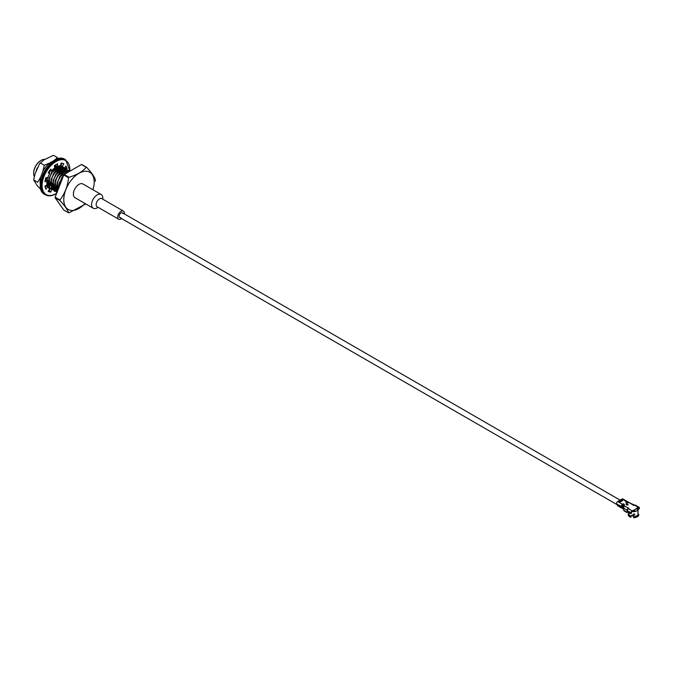<?xml version="1.0" encoding="UTF-8"?>
<svg xmlns="http://www.w3.org/2000/svg" width="673" height="673" viewBox="0 0 673 673"><rect width="100%" height="100%" fill="white"/><g stroke="black" fill="none" stroke-linecap="round" stroke-linejoin="round"><path stroke-width="1.01" d="M37.444 167.737A10.583 6.107 120 0 0 36.048 171.287M63.01 176.94L59.031 183.283L63.405 175.931M55.379 181.18L55.699 191.14L57.003 192.436L55.371 190.947L55.051 180.987L58.156 175.131L66.577 169.89L68.638 170.597L66.905 170.084L58.492 175.325L55.051 180.987M69.605 171.346L68.898 171.236L60.477 176.477L57.373 182.324L60.149 176.284L68.562 171.043L69.706 171.279M67.409 170.033L64.911 168.94L56.498 174.181L53.394 180.028L53.714 189.988L56.153 191.839M56.339 191.898L57.155 192.049M69.403 171.186L68.638 170.597M53.714 189.988L56.01 191.704M56.196 191.755L57.213 191.889M65.424 168.889L62.925 167.787L54.513 173.028L51.4 178.875L51.72 188.844L54.16 190.695M54.345 190.745L55.363 190.922M55.75 190.939L57.079 190.804M51.72 188.844L54.017 190.56M54.21 190.602L55.321 190.745M55.792 190.737L57.028 190.552M68.326 172.078L68.032 171.253M67.931 171.043L67.35 170.143M67.216 169.991L64.583 168.746L56.17 173.987L53.394 180.028M63.43 167.737L60.932 166.635L52.519 171.876L49.415 177.731L49.735 187.691L52.174 189.542M52.359 189.601L53.377 189.769L53.058 179.834M53.756 189.786L55.085 189.651M56.027 189.407L56.793 189.121M66.955 172.868L66.854 171.943M66.703 171.253L66.274 170.084M66.173 169.882L65.559 169.032M49.735 187.691L52.023 189.407M52.216 189.458L53.335 189.593M53.806 189.584L55.043 189.441L54 188.549M56.069 189.088L56.742 188.81M66.299 171.96L66.644 173.045L66.492 171.615M66.442 171.329L66.038 170.101M65.946 169.89L65.365 168.99M65.231 168.839L62.589 167.594L54.177 172.835L51.4 178.875M47.707 177.882L47.741 186.547L50.181 188.39M50.366 188.448L51.384 188.625M51.771 188.642L53.1 188.507M54.042 188.263L54.799 187.977M64.97 171.952L64.776 170.37M64.717 170.101L64.28 168.931M64.179 168.738L63.573 167.88M47.741 186.547L50.038 188.255M50.231 188.305L51.341 188.448M51.813 188.44L53.058 188.297M54.076 187.935L54.757 187.658M64.65 172.137L64.507 170.462M64.448 170.176L64.053 168.957M63.952 168.746L63.371 167.838M63.237 167.686L60.604 166.45L52.191 171.691L49.415 177.731M45.831 185.512L46.201 185.958M48.38 187.296L49.39 187.473M62.942 172.212L62.993 171.178M62.984 170.807L62.791 169.217M62.724 168.948L62.295 167.787M62.185 167.585L61.58 166.727M61.445 166.584L60.326 165.827M56.734 167.51L56.229 165.987L54.614 166.837M50.753 170.437L49.003 173.045M45.714 185.588L46.143 186.042M62.614 172.019L62.648 171.379M62.656 170.984L62.513 169.31M62.454 169.032L62.059 167.804M61.958 167.594L61.378 166.694M61.251 166.542L60.671 166.004M55.901 165.794L54.521 166.492M50.425 170.244L48.675 172.86M45.436 185.765L46.126 186.068M46.765 186.244L47.404 186.328M60.957 171.06L60.999 170.025M60.991 169.655L60.797 168.073M60.73 167.804L60.301 166.635M60.2 166.433L59.796 165.827M45.461 185.748L46.058 185.958M60.62 170.866L60.663 170.235M60.671 169.84L60.528 168.166M60.469 167.88L60.074 166.652M59.973 166.441L59.611 165.836M46.387 185.168L47.127 185.058M58.963 169.916L59.005 168.881M59.005 168.502L58.812 166.921A11.895 6.865 -60 0 1 59.157 168.427M58.635 169.722L58.669 169.083M58.677 168.687L58.534 167.013M58.475 166.736L58.299 166.071M56.969 168.763L57.02 167.728M57.012 167.358L56.927 166.382M56.641 168.57L56.683 167.939M56.683 167.535L56.599 166.197L55.295 166.433M54.984 167.611L55.026 166.584M55.018 166.206L54.942 165.297M54.698 166.391L54.656 165.499M57.373 182.324L58.13 189.542M56.465 167.67L56.027 166.071M58.45 168.822L58.021 167.215M57.886 166.946L57.499 166.332L57.668 167.039M55.699 165.154L55.27 165.078M60.511 170.807L60.486 170.345M60.444 169.975L60.015 168.368M59.88 168.09L58.904 166.896M57.356 166.391L58.593 166.694L57.626 166.29L58.071 166.87L57.979 166.164M50.265 170.16L48.49 172.751M46.605 177.689L46.302 180.322M48.002 185.243L48.784 185.824M62.496 171.952L62.471 171.497M62.438 171.119L62 169.52M61.874 169.243L60.898 168.04M60.528 167.796L57.289 167.577M54.925 168.78L51.771 171.935L48.296 181.912L48.843 184.663M51.998 187.439L52.923 187.54L51.871 188.171M54.134 187.422L54.706 187.279M64.423 172.271L63.994 170.664M63.859 170.395L62.883 169.192M62.513 168.94L59.274 168.73M56.919 169.933L53.756 173.079L50.29 183.064L50.837 185.815M52.948 187.717L51.981 187.548L52.772 188.129M53.991 188.591L54.908 188.684M56.667 188.844L56.145 188.549A15.858 9.153 120 0 1 56.12 188.566L56.7 188.432M66.383 173.205L66.055 171.994M65.853 171.539L64.877 170.345M64.507 170.092L61.268 169.874M58.913 171.085L55.75 174.231L52.284 184.209L52.831 186.959M54.942 188.869L53.975 188.692L54.757 189.273M55.985 189.736L56.902 189.836M66.577 171.287L63.262 171.026M60.898 172.229L57.735 175.375L54.269 185.361L54.816 188.112M56.927 190.013L55.968 189.845L57.037 190.577L55.985 189.702M62.892 173.382L59.729 176.528L56.263 186.514L56.81 189.264M63.514 175.661L61.723 177.68L58.248 187.658L58.374 188.903M54.875 167.552L54.807 166.719M54.749 166.357L54.547 165.575M56.86 168.696L56.793 167.863M58.854 169.848L58.787 169.016M58.728 168.662L58.223 167.131M55.674 165.28L55.026 165.238M60.839 171.001L60.772 170.16M60.721 169.806L60.208 168.284M59.83 166.685L60.065 168.023L58.946 166.879M56.936 166.391L54.664 166.997M48.027 185.1L49.079 185.992M62.833 172.145L62.766 171.312M62.707 170.959L62.202 169.436M62.051 169.167L60.932 168.031M60.587 167.846L59.367 167.543L55.262 168.973M54.109 187.674L54.74 187.548M64.701 172.103L64.196 170.58M64.044 170.319L62.925 169.184M62.572 168.99L61.352 168.696L57.247 170.126M52.006 187.397L53.058 188.289M56.095 188.819L56.734 188.701M66.038 171.472L64.919 170.328M64.566 170.143L63.346 169.84L59.241 171.27M66.56 171.295L65.331 170.992L61.235 172.423M58.585 188.364L59.031 183.283M57.365 192.099L57.045 182.131M51.392 188.65L51.072 178.69M49.398 187.498L49.079 177.537M86.657 167.325L81.862 164.557A24.977 14.419 120 0 0 81.425 164.515L64.204 174.458A24.977 14.419 120 0 0 63.767 174.997L55.152 197.197A24.977 14.419 120 0 0 55.152 197.778L63.767 210.035L68.57 212.803C67.645 209.841 64.776 205.761 59.956 200.546A24.977 14.419 -60 0 1 59.956 199.974C64.785 193.689 67.653 186.295 68.57 177.773A24.977 14.419 -60 0 1 68.999 177.235C76.722 175.03 82.459 171.716 86.228 167.291A24.977 14.419 -60 0 1 86.657 167.325C91.486 172.54 94.355 176.629 95.272 179.582M44.864 159.358A10.583 6.107 120 0 0 41.137 160.359L41.137 160.359A10.583 6.107 120 0 0 33.65 173.323A10.583 6.107 120 0 0 34.23 176.334M40.994 160.443A10.188 5.88 120 0 0 40.851 160.519A10.188 5.88 120 0 0 33.65 173.003A10.188 5.88 120 0 0 33.65 173.163M85.429 204.112L68.999 212.845A24.977 14.419 -60 0 1 68.57 212.803M81.425 164.515L86.228 167.291M64.204 174.458L68.999 177.235M63.767 174.997L68.57 177.773M55.152 197.197L59.956 199.974M55.152 197.778L59.956 200.546M92.941 189.761A21.502 12.417 120 0 0 94.186 182.324A21.502 12.417 120 0 0 79.128 173.213A21.502 12.417 120 0 0 63.775 199.553A21.502 12.417 120 0 0 78.985 208.411A21.502 12.417 120 0 0 85.008 203.49M45.192 187.304L46.227 185.933L47.741 186.808A12.888 7.437 120 0 0 49.55 188.743A12.888 7.437 120 0 0 49.768 188.861L48.128 191.351A15.858 9.153 120 0 0 50.828 192.057L51.585 189.332A12.888 7.437 120 0 0 51.653 189.34M45.259 180.019L47.051 180.751A12.888 7.437 120 0 0 47.051 184.739L44.931 186.093A15.858 9.153 120 0 0 45.966 189.163L47.741 186.808M64.002 167.947A12.888 7.437 120 0 0 62.438 166.424A12.888 7.437 120 0 0 62.219 166.307L63.859 163.817A15.858 9.153 120 0 0 61.159 163.11L60.402 165.827A12.888 7.437 120 0 0 57.112 166.492L57.659 163.817A15.858 9.153 120 0 0 54.32 165.743L54.875 167.787A12.888 7.437 120 0 0 51.585 170.917L50.063 170.017M57.112 166.492L55.598 165.617L55.775 164.759M62.219 166.307L60.705 165.432L62.168 163.211M63.01 167.644L62.732 167.484A12.888 7.437 120 0 0 62.471 167.047A12.888 7.437 120 0 0 61.134 165.684M65.012 168.536L65.542 168.2A15.858 9.153 120 0 0 65.281 166.988M63.556 170.521A12.888 7.437 120 0 0 63.422 169.546L64.12 169.108M63.54 172.557A12.888 7.437 120 0 0 63.573 170.858M48.305 191.082A15.858 9.153 120 0 0 49.314 191.182L50.071 188.457A12.888 7.437 120 0 0 50.265 188.465M51.846 188.297A12.888 7.437 120 0 0 52.99 187.944M51.585 170.917L50.828 169.074A15.858 9.153 120 0 0 48.128 172.902L49.768 173.491A12.888 7.437 120 0 0 47.741 177.891L45.966 177.579A15.858 9.153 120 0 0 44.931 181.845L47.051 180.751M66.063 169.705L67.056 169.074A15.858 9.153 120 0 0 66.021 166.004L64.246 168.359A12.888 7.437 120 0 0 64.053 168.023M65.096 171.893A12.888 7.437 120 0 0 64.936 170.42L65.214 170.252M54.412 190.905L54.32 191.351A15.858 9.153 120 0 0 54.774 191.157M54.807 191.14A15.858 9.153 120 0 0 55.279 190.913M55.817 190.627A15.858 9.153 120 0 0 56.919 189.954M53.916 189.02A12.888 7.437 120 0 0 54.875 188.667L54.706 189.475M54.656 189.727L54.463 190.661M52.115 189.34A12.888 7.437 120 0 0 53.243 189.197M49.768 188.861L49.339 188.608M54.875 188.667L54.118 188.23M51.585 189.332L50.071 188.457M49.768 173.491L48.288 172.633M64.246 168.359L63.725 168.057M64.44 170.134L63.422 169.546M67.056 169.074L65.542 168.2M50.828 192.057L49.314 191.182M55.236 165.104A13.081 7.554 -60 0 1 55.312 166.063A12.98 7.496 -60 0 0 55.22 165.112M55.312 167.013A13.081 7.554 -60 0 1 55.262 167.77A12.98 7.496 -60 0 0 55.312 167.055M40.43 184.915A16.421 9.481 -60 0 1 40.742 176.89L42.828 171.522L44.292 165.255L40.262 162.925L39.631 163.632L43.981 159.863L53.453 155.303L57.483 157.633L53.764 160.696A16.421 9.481 -60 0 1 54.563 160.435M41.179 189.836L37.217 185.647L33.667 179.918L37.696 182.248L40.742 176.89M33.667 179.918L35.131 173.659L39.631 163.632M45.663 186.682A13.081 7.554 -60 0 1 44.973 186.32M42.828 171.522A16.421 9.481 -60 0 1 49.592 163.102L53.764 160.696M49.827 189.349L49.592 189.483A16.421 9.481 -60 0 1 49.289 189.593M54.622 186.362A16.421 9.481 -60 0 1 54.177 186.741M63.279 167.829A16.421 9.481 -60 0 1 63.279 168.822M63.27 169.083A16.421 9.481 -60 0 1 63.127 170.732M63.069 171.135A16.421 9.481 -60 0 1 62.984 171.623M55.06 165.222A11.895 6.865 -60 0 1 55.228 166.105M55.27 166.441A11.895 6.865 -60 0 1 55.321 167.484A11.895 6.865 -60 0 1 55.312 167.804M58.425 166.038A11.895 6.865 -60 0 1 58.711 166.66M59.199 168.772A11.895 6.865 -60 0 1 59.241 170.076M44.948 186.194A12.98 7.496 120 0 0 45.116 186.295A12.98 7.496 120 0 0 45.73 186.589M44.292 165.255L49.592 163.102M56.54 167.627L56.372 166.063M58.526 168.772L58.341 167.089M58.265 166.803L58.046 166.147M55.775 168.073L55.724 166.214M57.769 169.217L57.718 167.358M46.151 185.311L47.194 185.395M55.666 168.014L55.766 166.576M57.659 169.159L57.752 167.728M56.061 167.93L56.103 166.038M48.162 183.956L48.717 183.653M58.046 169.083L58.097 167.19M45.074 186L46.075 186.127M60.04 170.227L60.082 168.334M59.771 166.458L59.561 165.844M633.596 505.448L633.596 505.129A1.59 0.917 -60 0 1 634.387 505.053A1.59 0.917 -60 0 1 634.563 505.213M634.387 505.053L629.516 502.773L633.478 505.288L634.58 505.204A1.59 0.917 120 0 1 635.379 505.129L639.022 507.232A1.59 0.917 120 0 0 638.231 507.307L634.37 510.041L634.37 510.664L632.065 511.514A0.791 0.454 120 0 0 631.501 512.49L631.417 513.314L630.938 513.457L630.938 512.809A1.59 0.917 -60 0 1 632.065 510.866L632.157 511.472M623.804 505.701L623.804 505.044L623.804 505.701L624.241 505.44M634.58 505.204L638.231 507.307L638.786 508.275A0.791 0.454 -60 0 0 638.231 507.955L638.155 507.358M637.028 509.057L638.155 508.006M621.759 506.668L616.678 503.951A1.59 0.917 -60 0 1 617.696 501.52L622.037 499.013A1.59 0.917 120 0 1 622.828 498.937L627.615 501.696A1.59 0.917 120 0 0 626.815 501.772L625.924 502.285L627.16 502.05M634.37 510.041L632.157 510.824M629.516 502.773L627.657 502.824L628.153 502.538L627.724 502.369M623.206 509.015L623.627 509.259A1.59 0.917 -60 0 0 623.745 509.293A1.59 0.917 -60 0 1 623.686 509.192L622.786 507.476A1.59 0.917 -60 0 1 623.804 505.044L624.292 504.767L623.955 507.063A1.59 0.917 120 0 0 623.661 508.216L623.829 510.311A1.59 0.917 120 0 0 624.149 510.925L627.135 512.649M624.216 505.835L628.961 508.351L628.414 508.763L632.065 510.866L632.065 511.514M634.168 510.117L634.168 510.748M630.938 512.809L627.295 510.706L627.572 511.842L630.66 513.617L631.501 513.137M627.295 510.706A1.59 0.917 -60 0 1 628.414 508.763M627.371 511.615L627.169 510.243L623.661 508.216M628.288 508.838L628.288 508.191A1.59 0.917 120 0 0 627.169 510.243M627.286 511.673L627.059 512.178L627.564 511.833M638.786 508.275L638.711 509.108L638.046 508.822M639.022 507.232A1.59 0.917 120 0 1 639.35 507.955L638.786 508.923L639.35 508.603M628.153 502.815L628.153 502.538A1.59 0.917 120 0 1 628.935 502.462A1.59 0.917 120 0 1 629.196 502.781M623.711 507.694L623.291 506.912A0.791 0.454 -60 0 1 623.804 505.692M621.288 506.996A0.791 0.454 -60 0 1 621.171 506.878L620.986 506.525M622.55 508.536A1.59 0.917 -60 0 1 622.231 508.46A1.59 0.917 -60 0 1 622.003 508.216L620.102 506.003L620.666 507.442A1.59 0.917 -60 0 0 620.885 507.686L619.682 506.988A1.59 0.917 -60 0 1 619.463 506.752L618.765 506.163M618.125 505.978A1.59 0.917 -60 0 1 617.806 505.903A1.59 0.917 -60 0 1 617.578 505.667L618.697 506.306A1.59 0.917 -60 0 0 618.924 506.55L617.806 505.903M616.678 503.951L617.578 505.667M621.684 507.602A1.59 0.917 -60 0 1 620.885 507.686M619.37 506.601L619.21 506.592A1.531 0.883 -60 0 0 619.362 506.584A1.59 0.917 -60 0 1 618.924 506.55M622.735 508.721A1.59 0.917 -60 0 1 622.668 508.704L623.072 508.939A1.59 0.917 -60 0 0 623.131 508.956M627.724 512.338L627.059 512.178L627.724 512.338M634.446 510.757L635.312 511.43A4.56 2.633 0 0 0 637.693 510.058L636.835 508.763M635.312 511.43L634.454 510.134M632.965 511.186A3.769 2.17 0 0 0 634.715 511.093M637.23 509.36A3.769 2.17 0 0 0 637.272 509.032A3.769 2.17 0 0 0 637.255 508.847M637.928 514.601A4.45 2.566 180 0 1 633.764 516.889L633.52 517.697A5.334 3.079 0 0 0 638.837 514.626M633.764 516.889L633.688 516.713A4.45 2.566 0 0 0 637.668 515.055A4.45 2.566 0 0 0 637.718 514.98M633.688 516.713L633.571 516.603A4.56 2.633 0 0 0 637.768 514.895A4.56 2.633 0 0 0 638.063 514.004L638.054 512.876M633.083 514.744L633.587 515.047L633.083 514.744L633.587 514.105L633.083 514.391M628.944 512.633L628.944 513.97A4.56 2.633 0 0 0 629.238 514.895A4.56 2.633 0 0 0 631.165 516.225L631.493 515.409L632.822 515.434L633.571 516.603M632.048 511.522A4.56 2.633 0 0 0 638.063 509.032A4.56 2.633 0 0 0 637.869 508.275M638.046 511.522L637.911 512.17A4.56 2.633 0 0 0 638.063 511.522L638.063 509.032M638.046 511.875L638.063 513.802M631.165 516.225L631.123 516.317A4.45 2.566 0 0 1 629.339 515.055L629.238 514.895M628.944 513.019A5.334 3.079 0 0 0 630.82 517.276L631.064 516.469A4.45 2.566 180 0 1 629.078 514.601M628.422 512.321L627.547 511.901M633.52 514.189L633.579 514.147A4.383 2.532 0 0 0 634.42 514.096L634.673 514.954L634.673 514.021A4.56 2.633 0 0 1 633.587 514.105M634.05 514.164L634.488 514.786M634.42 514.744A4.383 2.532 180 0 1 633.579 514.795L634.05 514.525L633.226 514.357M98.115 207.326L97.206 207.848A7.933 4.576 -60 0 1 93.236 208.243L75.014 197.719A7.933 4.576 -60 0 1 75.014 188.566A7.933 4.576 -60 0 1 82.947 183.99L101.169 194.505A7.933 4.576 -60 0 1 102.809 198.14L102.809 199.183M93.236 208.243A7.933 4.576 -60 0 1 93.236 199.082A7.933 4.576 -60 0 1 101.169 194.505M121.594 218.59A4.694 2.709 -60 0 1 118.684 219.205L97.139 206.762A4.694 2.709 -60 0 1 97.139 201.336A4.694 2.709 -60 0 1 101.833 198.628L123.378 211.061A4.694 2.709 -60 0 1 124.354 213.215A4.694 2.709 -60 0 1 124.303 213.888M118.684 219.205A4.694 2.709 -60 0 1 118.684 213.778A4.694 2.709 -60 0 1 123.378 211.061M120.677 217.514A2.717 1.565 -60 0 1 119.676 217.48A2.717 1.565 -60 0 1 119.676 214.351A2.717 1.565 -60 0 1 122.393 212.777A2.717 1.565 -60 0 1 122.923 213.635M54.69 160.569A19.626 11.332 120 0 0 40.607 184.957M69.799 171.228A19.626 11.332 120 0 0 56.927 161.057A19.626 11.332 120 0 0 42.121 185.05A19.626 11.332 120 0 0 55.994 193.605A19.626 11.332 120 0 0 56.717 193.168M65.012 159.442C52.343 150.592 30.798 187.918 44.788 194.463A20.215 11.677 120 0 1 44.788 171.11A20.215 11.677 120 0 1 65.012 159.442L65.685 159.829A20.215 11.677 120 0 0 45.461 171.506A20.215 11.677 120 0 0 45.461 194.85C48.389 196.449 51.855 196.121 55.867 193.874L56.616 193.42M633.68 510.277L637.213 508.241M628.237 502.167A1.489 0.858 120 0 0 627.446 502.218L626.487 502.605L626.9 502.849L627.791 502.336A1.59 0.917 120 0 1 628.582 502.251L628.935 502.462M627.371 502.092L627.236 502.008A1.59 0.917 120 0 1 628.027 501.932L628.17 502.016A1.59 0.917 120 0 0 627.371 502.092M627.682 501.848A1.489 0.858 120 0 0 626.891 501.89L622.037 499.013M617.696 501.52L622.475 504.279L623.366 503.766L622.475 504.279A1.59 0.917 -60 0 0 621.457 506.71L621.869 506.946A1.59 0.917 -60 0 1 622.887 504.523L623.778 504.01L623.366 503.766M623.778 504.01L623.03 504.599A1.59 0.917 -60 0 0 622.012 507.03L622.432 507.274A1.59 0.917 -60 0 1 623.442 504.843L624.334 504.329L623.921 504.085M624.224 504.363L623.391 504.834L623.804 505.044M620.859 501.646L622.256 500.838A0.799 0.463 0 0 0 621.12 500.19L619.732 500.99A0.799 0.463 0 0 0 620.859 501.646L620.725 501.713M626.311 503.825L626.033 504.405L628.153 504.893L627.034 503.825L626.479 504.085L628.044 504.918M622.315 506.988L621.869 506.946L622.819 504.557A1.489 0.858 -60 0 0 621.768 506.424M622.399 507.206L623.375 504.885A1.489 0.858 -60 0 0 622.323 506.744M623.829 510.311L627.059 512.178M626.033 504.405L627.27 505.103M626.866 504.085L626.193 504.245M628.136 504.885L627.034 503.825M628.027 502.209A1.388 0.799 120 0 0 627.514 502.336L626.487 502.605M627.623 502.395L626.529 502.866M627.463 501.881A1.388 0.799 120 0 0 626.958 502.016L625.924 502.285M627.068 502.075L625.966 502.546M622.231 500.83L621.12 500.19M622.264 500.737L621.263 500.434L619.808 501.688M622.045 500.897L619.732 500.99M621.406 500.838L619.724 501.545M628.094 501.982A1.59 0.917 120 0 0 628.027 501.932L625.94 502.487M628.742 502.395A1.59 0.917 120 0 0 628.582 502.251L626.496 502.807M624.056 504.329L623.097 504.725A1.489 0.858 -60 0 0 622.146 506.996L622.281 506.971A1.388 0.799 -60 0 1 623.173 504.843L623.282 504.91M623.501 504.01L622.542 504.405A1.489 0.858 -60 0 0 621.591 506.676L621.726 506.651A1.388 0.799 -60 0 1 622.609 504.523L622.727 504.59M618.706 506.163L620.666 507.442M622.003 508.216L623.686 509.192M620.001 507.063A1.59 0.917 -60 0 1 619.682 506.988L619.438 506.702M619 506.323L618.773 506.289A1.531 0.883 -60 0 0 619.21 506.592M622.491 507.324L622.071 507.139M621.852 505.785A1.388 0.799 -60 0 1 622.34 504.935M622.407 506.104A1.388 0.799 -60 0 1 622.895 505.255M634.673 514.954A4.56 2.633 180 0 1 633.587 515.047M638.063 512.456A4.56 2.633 180 0 1 637.911 513.087M637.196 509.301A3.71 2.137 0 0 0 637.213 509.099A3.71 2.137 0 0 0 637.196 508.897L637.213 509.326M633.158 511.118A3.626 2.095 0 0 0 634.647 511.017M631.644 515.577A2.599 1.497 0 0 0 633.343 516.031A2.675 1.548 0 0 1 631.467 515.476M620.102 500.132L122.393 212.777M617.04 504.632L119.676 217.48M95.288 179.397L95.28 181.273M63.784 172.692L62.118 171.733L63.784 172.692M61.79 171.548L60.133 170.589L61.79 171.548M59.796 170.395L58.139 169.436L59.796 170.395M57.811 169.243L56.153 168.292L57.811 169.243M55.817 168.099L54.799 167.51L55.817 168.099M44.788 194.463L45.461 194.85M65.685 159.829L69.958 171.135M55.321 167.484L55.321 166.912M630.862 513.642L631.417 513.314M639.266 508.78L638.711 509.108M628.187 504.792L627.211 505.044L625.999 504.304M619.698 501.478L620.758 501.637L622.289 500.678M624.073 508.847L622.988 508.897M623.518 508.527L622.752 508.738M622.71 508.62L622.231 508.46M634.521 514.113L633.31 514.248M631.459 515.493L633.343 516.048"/></g></svg>

